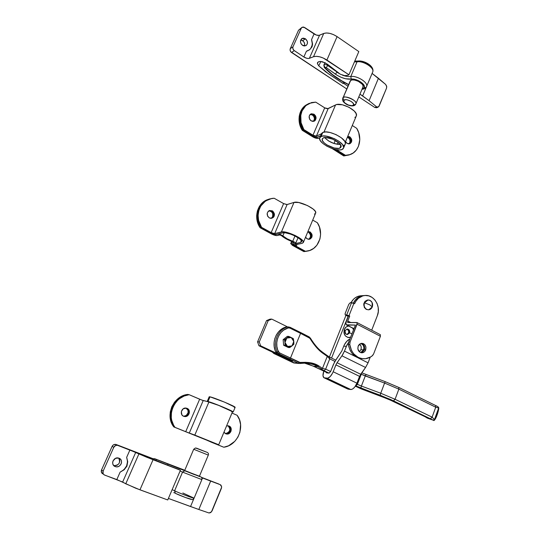 <?xml version="1.0" encoding="UTF-8"?>
<svg xmlns="http://www.w3.org/2000/svg" width="540" height="540" viewBox="0 0 540 540"><rect width="100%" height="100%" fill="white"/><g stroke="black" fill="none" stroke-linecap="round" stroke-linejoin="round"><path stroke-width="0.81" d="M427.194 418.034L433.323 420.167L427.194 418.034L425.331 416.86L427.194 418.034M398.534 387.329L385.263 381.686L384.588 383.076L398.864 389.131L398.756 387.416L398.864 389.131L435.726 407.194L435.557 405.486L435.726 407.194L438.629 408.051L438.372 407.093L438.629 408.051C438.912 410.771 435.827 419.33 434.457 419.627L433.323 420.167L434.457 419.627L432.121 417.157L430.515 418.655L432.121 417.157L395.071 399.283L393.478 400.842L395.071 399.283L380.74 393.242L380.174 395.233L380.74 393.242L361.395 386.053L360.855 388.051L380.174 395.233L393.478 400.842L433.478 420.275L390.42 399.425L355.597 385.817L357.365 384.352L361.267 374.254L384.588 383.076L380.74 393.242L395.071 399.283L398.864 389.131L435.726 407.194L432.121 417.157L434.457 419.627L438.629 408.051L437.717 413.006L435.004 419.377L434.457 419.627L438.629 408.051L435.726 407.194L432.121 417.157L395.071 399.283L398.864 389.131L384.588 383.076L380.74 393.242L361.395 386.053L365.283 375.955L361.395 386.053L356.582 383.974L357.365 384.352L355.826 385.931L360.855 388.051L361.395 386.053L357.365 384.352L361.476 373.16L361.267 374.254L365.283 375.955L366.019 374.585M299.99 363.488L300.449 362.63L279.693 352.978L278.424 351.682C273.8 342.697 279.059 330.102 288.218 327.935L289.94 328.104L300.564 333.362L290.459 358.108L299.221 362.414L305.89 362.32L310.858 362.846L318.944 365.992L322.481 368.395L325.661 369.124L324.135 370.751L321.361 369.016L324.135 370.751L325.661 369.124L329.731 358.864L325.661 369.124L330.615 371.507L329.096 373.127L326.396 372.796L326.167 372.229L326.565 372.863L329.096 373.127L324.135 370.751L329.096 373.127L330.615 371.507L325.661 369.124L322.481 368.395L327.26 356.393L316.913 347.909L309.717 338.175L300.564 333.362L290.459 358.108L279.301 352.742L277.715 349.981L276.865 346.376L276.77 342.637L277.452 338.965L278.87 335.549L280.942 332.566L283.561 330.176L288.218 327.935L287.604 326.997L286.166 326.997C276.5 329.272 270.945 342.556 275.825 352.026L277.236 352.12C272.342 342.617 277.911 329.279 287.604 326.997L284.452 327.578L281.252 329.353L278.485 331.877L276.298 335.016L274.806 338.621L274.084 342.488L274.178 346.43L275.083 350.237L276.143 352.566L277.513 353.747L291.701 360.497L277.513 353.747L278.93 353.842L298.343 363.211L293.274 362.758L273.868 353.491L275.258 353.585L274.59 353.167L289.379 360.302L275.258 353.585L273.868 353.491L272.363 352.114L273.793 353.464L294.462 363.056M289.69 359.539L289.379 360.302L292.673 361.152L291.701 360.497L292.491 361.186L291.769 361.118L291.965 360.626L291.769 361.118L289.379 360.302L289.69 359.539M305.262 363.15L310.068 363.629L314.321 364.838L317.864 366.647L318.944 365.992L322.481 368.395L321.361 369.016L317.864 366.647L321.361 369.016L322.481 368.395L327.26 356.393L329.731 358.864L334.922 361.402L329.731 358.864L329.636 357.115M360.842 374.045L361.267 374.254L360.842 374.045M304.877 334.679L300.638 332.539M323.379 352.85L320.146 350.325M327.834 356.096L328.577 356.576M329.036 356.839L329.555 357.102M436.988 406.215L438.102 406.944M300.091 363.474L304.479 363.15C309.96 363.204 314.429 364.372 317.864 366.647L313.362 366.228L327.827 372.992L316.838 367.767M355.367 386.174L360.902 388.773L388.746 399.35L425.331 416.86L391.331 400.525L380.383 396.05L391.122 400.444M308.529 364.169L304.607 363.15L312.532 365.877L308.529 364.169M312.714 365.958L313.362 366.228L312.714 365.958M299.153 363.474L298.343 363.211L300.031 363.488L300.449 362.63C308.165 361.807 314.327 362.927 318.944 365.992L317.864 366.647L313.146 366.133L317.081 367.848L313.288 366.208M275.825 352.026L277.513 353.747L278.93 353.842L277.236 352.12L275.825 352.026M293.125 362.684L298.343 363.211L299.221 362.414L298.343 363.211L289.697 358.965L290.459 358.108L289.697 358.965L278.93 353.842L279.693 352.978L278.93 353.842L277.236 352.12L278.424 351.682L277.236 352.12C272.342 342.617 277.911 329.279 287.604 326.997L288.218 327.935L289.94 328.104L289.994 327.26L287.604 326.997L288.799 326.903M300.55 332.485L289.994 327.254L289.94 328.104L300.564 333.362L300.605 332.512L290.021 327.287M309.082 336.865L309.197 337.79L310.135 338.708C314.618 345.883 319.16 350.946 323.771 353.909L327.26 356.393L327.146 355.509L323.642 352.998C319.181 350.143 314.779 345.209 310.433 338.189L309.163 336.906L300.605 332.512L300.564 333.362L309.197 337.79L309.029 336.852M310.392 338.121L310.135 338.708L310.291 338.067M323.771 353.909L323.467 352.883L323.771 353.909M327.146 355.509L329.744 357.176L329.731 358.864L327.26 356.393L326.923 355.347M433.478 420.275C433.883 421.058 434.727 420.174 436.016 417.636C437.495 414.524 439.175 408.591 438.669 407.592C438.251 406.89 437.211 406.188 435.557 405.486L435.416 405.419M435.557 405.486L398.621 387.349M366.032 374.612L365.283 375.955L384.588 383.076M391.257 400.511L425.331 416.86M273.773 353.444L272.288 352.073M380.369 396.036L361.908 389.171L355.421 386.201M290.324 361.307L273.848 353.491M294.874 363.029L290.399 361.348M280.942 355.374L276.844 354.24L278.606 354.368L260.624 345.816L258.937 345.728L276.844 354.24L258.937 345.728L257.587 341.874L258.937 345.728L260.624 345.816L259.274 341.942L257.587 341.874L259.274 341.942L268.238 320.558L266.524 320.591L257.587 341.874L266.524 320.591L270.068 319.147L266.524 320.591L268.238 320.558L271.796 319.113L270.068 319.147L271.796 319.113L287.523 326.889L271.796 319.113L268.238 320.558L259.274 341.942L260.624 345.816L280.017 354.935L276.844 354.24L280.584 355.334M288.286 347.49L289.717 347.564L293.861 344.243L293.794 341.462L293.362 338.675L288.718 336.4L287.287 336.366L288.718 336.4L286.814 338.06L284.546 339.714L283.129 339.667L287.287 336.366L283.129 339.667L284.546 339.714L284.978 342.522L285.046 345.31L283.628 345.242L283.129 339.667L283.628 345.242L285.046 345.31L287.564 346.451L289.717 347.564L288.286 347.49L283.628 345.242L288.286 347.49M291.431 346.329L291.971 345.911L287.564 346.451L289.717 347.564L291.431 346.329M293.841 342.171L293.794 341.462L291.971 345.911L293.861 344.243L293.841 342.171M291.803 337.831L291.222 337.541L293.794 341.462L293.362 338.675L291.803 337.831M290 336.967L288.718 336.4L286.814 338.06L291.222 337.541L290 336.967M285.707 338.897L284.546 339.714L284.978 342.522L286.814 338.06L285.707 338.897M285.053 343.933L285.046 345.31L287.564 346.451L284.978 342.522L285.053 343.933M284.978 342.522L285.478 344.331L286.585 345.789L288.11 346.667L289.832 346.829L291.485 346.255L293.153 344.513L293.699 340.841L292.99 339.12L291.735 337.838L288.961 337.149L287.307 337.716L285.964 338.938L285.147 340.625L284.978 342.522M346.808 334.503L348.611 332.897L349.556 332.91L347.409 334.564C345.371 334.22 344.601 332.91 345.087 330.635C345.283 334.665 346.775 335.428 349.556 332.91L351.999 333.7L349.556 332.91C349.36 328.887 347.868 328.124 345.087 330.635L344.257 329.603L345.087 330.635L347.213 328.988C349.252 329.319 350.035 330.622 349.556 332.91L348.611 332.897L346.808 334.503M350.649 337.129L348.719 337.568L350.649 337.129M350.602 337.244L349.103 337.568C344.912 336.845 343.319 334.132 344.324 329.42L346.268 326.889L348.59 326.025C346.626 326.275 345.202 327.402 344.324 329.42L343.94 332.762L345.256 335.772L347.821 337.433L350.602 337.244M363.609 349.853L360.652 352.586L363.211 350.656L363.967 348.064L363.346 345.438L361.051 343.447C363.569 344.689 364.426 346.822 363.609 349.853L360.896 349.724L363.609 349.853M359.336 351.79L360.896 349.724L361.253 347.942L360.99 346.147L359.674 344.122C361.199 345.654 361.604 347.524 360.896 349.724L359.343 351.79M361.321 295.738L360.49 295.799C356.4 296.345 353.261 298.634 351.068 302.65L353.329 299.444L355.266 297.769L358.607 296.163L361.321 295.738M353.383 303.102C355.536 298.715 358.783 296.224 363.123 295.623L360.072 296.399L357.878 297.608L355.077 300.287L353.383 303.102M349.981 338.83C347.152 340.436 345.074 342.88 343.73 346.167L346.376 346.275L348.611 342.367L346.957 344.966L344.473 351.108L346.376 346.275L343.73 346.167L344.311 344.864L346.68 341.435L349.981 338.83M370.211 357.19L368.064 362.833L358.054 357.858L368.064 362.833L365.567 367.47L368.064 362.833L370.211 357.19M345.978 315.299L329.407 357.001L345.978 315.299M346.93 329.049L348.664 330.77L348.611 332.897C349.103 330.98 348.516 329.69 346.862 329.036M348.219 316.062L331.567 358.061L348.219 316.062M352.978 328.286L353.626 329.569L352.978 328.286M330.615 371.507L333.329 364.655L335.833 359.984L341.84 350.966L334.456 362.225L330.615 371.507M341.84 350.966L343.73 346.167L341.84 350.966M355.813 356.744L344.473 351.108L341.948 355.813L365.567 367.47L360.68 374.261L337.048 362.738L341.948 355.813L365.567 367.47L359.552 376.367L335.907 364.871L337.048 362.738L360.68 374.261L356.92 383.177L333.187 371.763L335.907 364.871L359.552 376.367L356.92 383.177L333.187 371.763C331.324 375.921 329.285 378.088 327.065 378.257L350.75 389.515C353.045 389.394 355.097 387.281 356.92 383.177L354.854 386.883L353.147 388.631L351.486 389.475L348.131 389.158L324.547 377.96L327.065 378.257L350.75 389.515L348.131 389.158L323.872 377.703C322.691 376.582 322.67 374.382 323.811 371.095L322.988 375.705L323.946 377.757L327.773 378.202L330.257 376.522L332.593 373.1L336.42 363.764L342.671 354.719L344.473 351.108L355.813 356.744M347.423 388.881L324.331 377.919M353.511 329.866L352.64 328.111L353.511 329.866M360.99 352.688L364.291 349.886L365.668 349.954C364.892 351.729 363.643 352.681 361.921 352.796C358.594 352.161 357.338 349.954 358.162 346.167L360.457 343.656L362.043 343.332L363.609 343.73L364.912 344.79L365.965 347.227L365.263 350.757L364.102 352.039L362.603 352.721L360.997 352.688L359.532 351.952L357.851 348.901L358.162 346.167C358.925 344.412 360.153 343.467 361.847 343.332C365.209 343.94 366.478 346.14 365.668 349.954L364.291 349.886L362.732 351.972L361.233 352.647M347.76 322.549L357.089 322.61L357.082 324.216L350.082 342.023L348.745 341.975L355.394 325.067L347.004 325.1L353.977 328.685L346.444 324.925C345.755 324.243 345.769 322.934 346.478 320.99L348.435 316.062L345.404 314.955L346.694 314.921L351.581 302.623L350.278 302.697L353.889 303.345L351.581 302.623L346.694 314.921L349.738 316.028L347.571 316.082L345.404 314.955L349.009 315.65L353.889 303.345L354.611 303.723C356.697 298.917 360.052 296.183 364.669 295.515C373.829 294.165 381.355 306.342 377.312 315.752L378.29 311.742L378.216 307.571L377.102 303.588L375.044 300.125L372.202 297.479L368.82 295.88L365.189 295.475L362.779 295.886L358.398 298.296L355.84 301.293L354.611 303.723L353.889 303.345L349.009 315.65L349.738 316.028L347.666 321.293L347.706 322.495L356.846 322.529L357.291 323.021L350.082 342.023L348.745 341.975L355.394 325.067L346.302 324.79L345.938 323.278L346.478 320.99L348.435 316.062L349.738 316.028L347.774 320.976L350.899 322.589L347.774 320.976L347.868 322.603M364.669 295.515L363.346 295.603C358.972 296.217 355.705 298.742 353.558 303.183L355.293 300.274L358.094 297.594L361.456 295.974L364.176 295.549M371.709 330.19L377.312 315.752L371.709 330.19M380.41 336.292L380.288 334.638L380.41 336.292L357.082 324.216L380.41 336.292L373.633 353.896L380.41 336.292M362.462 358.709C354.787 357.959 350.102 353.234 348.421 344.54L348.745 341.975L348.421 344.54L349.765 344.588L350.082 342.023L349.765 344.588L351.547 350.555L353.768 353.902L358.27 357.44L361.773 358.607L365.418 358.722L370.636 356.947L372.647 355.469L373.633 353.896L372.202 355.874C369.745 357.777 367.031 358.756 364.061 358.803C356.252 358.162 351.486 353.423 349.765 344.588L348.421 344.54L348.793 346.606L350.204 350.487L352.418 353.822L356.913 357.352L362.225 358.702M361.476 343.4L363.542 344.736L364.385 346.282L364.291 349.886C365.114 346.646 364.149 344.48 361.395 343.379M345.249 314.928L345.087 313.659L348.773 304.364L345.202 313.342L345.175 314.881L347.294 315.961M348.773 304.364L350.278 302.697L348.773 304.364M368.354 309.812L366.647 309.359C364.385 307.827 363.663 305.647 364.493 302.805C363.663 305.647 364.385 307.827 366.647 309.359C369.117 310.338 370.994 309.541 372.283 306.963L369.745 304.823L364.493 302.805L367.97 299.984L370.143 300.429C372.391 301.961 373.106 304.142 372.283 306.963L368.746 309.798L366.201 309.373L368.408 309.812M367.821 299.99L367.524 300.01C363.015 302.306 362.576 305.424 366.201 309.373L364.325 307.469L363.785 303.743L365.02 301.279L367.895 299.99M364.493 302.805L369.745 304.823L372.283 306.963L372.074 302.461L370.143 300.429C367.679 299.437 365.796 300.226 364.493 302.805M308.502 232.308L310.028 233.881L310.554 236.081L309.906 238.181L308.644 239.315C311.189 237.053 311.141 234.718 308.502 232.308L309.299 232.126L308.502 232.308M307.861 231.694L309.899 232.538L311.317 235.143L311.054 237.364L309.096 239.294L310.709 238.005L311.364 235.906L310.831 233.699L309.299 232.126C312.066 234.792 311.985 237.188 309.062 239.308C311.985 237.188 312.066 234.792 309.299 232.126L307.861 231.694L310.109 231.944L307.861 231.694M271.168 218.342C273.645 216.013 273.537 213.665 270.837 211.282L271.579 211.052L270.898 210.755L269.224 210.641L271.579 211.052L270.837 211.282L268.873 210.823L271.458 211.714L272.754 213.624L272.66 216.655L271.256 218.295M268.184 199.449L262.285 202.871L259.322 206.503L257.391 210.917L256.649 215.804L257.141 220.813L260.104 227.745L273.827 234.974L276.696 235.602L279.767 234.927L281.327 235.528L286.268 238.93L293.963 242.561L290.709 243.526L292.356 245.295L303.858 251.593L306.504 251.249M315.509 213.422L315.758 212.821C316.885 209.081 298.856 200.435 293.996 202.419L287.105 204.559L274.664 233.604L271.168 232.591L283.615 203.594L274.165 198.241L271.883 198.43L265.559 200.941L260.779 206.024L258.849 210.451L258.1 215.359L258.593 220.388L261.562 227.353L260.104 227.745L260.834 227.549L272.558 233.928L275.569 234.698L278.215 233.996L275.569 234.698L272.072 233.678L260.834 227.549L258.572 223.034L257.465 218.099L257.594 213.097L258.944 208.393L263.014 202.628L268.92 199.199L263.014 202.628L258.944 208.393L257.371 215.582L258.572 223.034L260.834 227.549L272.072 233.564L275.798 234.515L283 232.841C287.024 231.505 302.461 238.754 301.658 241.583L300.557 242.48L293.564 243.931L293.112 244.249L293.315 244.829L304.654 251.444L306.841 251.188L304.654 251.444L293.841 245.552L304.654 251.444L303.858 251.593L307.307 251.1M293.902 245.417L292.43 244.276L295.421 243.486L292.525 244.121L292.761 244.809L293.902 245.417M292.741 241.279C294.536 241.981 295.522 242.642 295.704 243.257L295.421 243.486L295.225 242.588L292.741 241.279C288.454 239.713 285.161 237.911 282.859 235.872L284.195 232.726L282.859 235.872L280.483 234.515L278.188 234.063L282.859 235.872L287.044 238.754L292.741 241.279L294.975 235.98L292.741 241.279M271.579 211.052L273.179 212.686L273.733 214.947L273.409 216.439L271.998 218.079L273.409 216.439L273.733 214.947L273.179 212.686L271.579 211.052C274.401 213.665 274.394 216.081 271.559 218.302C274.394 216.081 274.401 213.665 271.579 211.052L272.329 210.823L271.579 211.052M306.052 251.329L303.858 251.593L293.065 245.707L290.702 243.587L293.942 242.602L292.97 241.907C287.928 240.064 284.04 237.938 281.327 235.528L279.902 234.92L277.142 235.555C275.758 235.697 273.821 235.136 271.33 233.867L260.104 227.745C253.037 217.789 257.533 202.331 268.211 199.442M291.161 243.209L291.884 241.508L291.161 243.209M315.704 213.064L315.293 211.316L313.18 209.088L307.557 205.591L298.681 202.507L293.996 202.419L281.401 231.957L293.996 202.419L286.828 204.599L283.615 203.594L287.105 204.559L274.664 233.604L273.173 233.422L271.168 232.591L283.615 203.594L274.165 198.241L269.737 198.923C258.998 201.798 254.468 217.343 261.562 227.353L271.168 232.591L261.562 227.353L260.834 227.549C253.76 217.573 258.255 202.082 268.954 199.193C258.255 202.082 253.76 217.573 260.834 227.549L270.418 232.781C272.916 234.05 274.86 234.617 276.244 234.468L283 232.841L285.356 232.808L290.621 234.137L294.496 235.751L299.342 238.619L301.205 240.408L301.624 241.758L300.557 242.48L301.34 240.604L300.557 242.48L293.099 244.31L295.454 246.429L304.654 251.444L309.764 250.466L313.652 248.393L316.859 245.255L319.923 239.024L320.605 234.279L319.478 227.097L317.358 222.73L312.714 220.097L317.358 222.73C324.506 233.105 319.059 249.237 307.651 251.039L305.451 251.303L296.237 246.274L305.451 251.303L304.654 251.444L306.848 251.188M307.206 238.889L305.579 237.154L306.605 238.471L308.543 239.301L310.514 238.822L311.857 237.195L311.945 234.218L310.109 231.944C312.971 234.866 312.761 237.296 309.488 239.247L307.206 238.889M307.922 231.552L310.109 231.944L307.922 231.552M269.278 217.89C266.341 215.035 266.463 212.571 269.656 210.485L272.95 211.262L274.435 213.948L274.158 216.216L273.321 217.424L270.682 218.329L269.278 217.89L267.665 216.257L267.206 213.206L268.286 211.268L269.507 210.532L272.329 210.823C275.272 213.705 275.123 216.175 271.89 218.234L269.278 217.89M297.034 244.384L296.237 246.274L294.827 245.005L295.11 244.775L302.117 243.344L294.928 244.843L296.237 246.274L297.034 244.384M281.401 231.957C286.132 230.371 304.391 238.943 303.433 242.278L302.117 243.344L303.392 242.494L302.906 240.894L299.066 237.647L294.982 235.393L288.151 232.767L282.609 231.829L274.664 233.604L281.401 231.957M314.381 214.063L315.252 213.665M348.131 137.545L347.409 137.194L349.184 138.524L350.042 140.576L349.792 142.709L348.948 143.903C350.656 141.689 350.386 139.57 348.131 137.545L348.982 137.187L348.131 137.545M347.618 136.688L349.549 137.626L350.723 139.495L350.858 141.689L349.414 143.843C351.54 141.703 351.398 139.489 348.982 137.187C351.398 139.489 351.54 141.703 349.414 143.843L350.858 141.689L350.723 139.495L349.549 137.626L347.618 136.688L348.982 137.187L349.839 136.836L348.982 137.187L347.618 136.688M312.424 115.027L310.109 114.507L312.424 115.027L313.943 116.687L314.462 118.908L313.43 121.392C315.043 119.138 314.712 117.018 312.424 115.027L313.227 114.615L312.424 115.027M310.459 114.203L313.227 114.615L314.746 116.289L315.185 119.246L313.875 121.291C315.887 119.09 315.671 116.863 313.227 114.615C315.671 116.863 315.887 119.09 313.875 121.291L315.185 119.246L314.746 116.289L313.227 114.615L310.459 114.203M349.947 154.622L343.757 155.959L344.608 155.635L334.388 149.216L344.608 155.635L343.757 155.959L332.087 148.514L343.757 155.959L349.056 154.96M344.608 155.635L348.685 155.075L344.608 155.635L349.542 154.751L353.221 152.975L356.258 150.113L358.432 146.381L359.795 139.705L358.715 132.678L356.704 128.331L352.296 125.51L356.704 128.331C362.819 137.862 359.316 151.76 349.988 154.609L345.458 155.311L336.717 149.904L345.458 155.311L344.608 155.635L334.604 149.269L344.608 155.635M335.286 140.393L333.976 143.505L328.671 141.021L324.668 137.565C328.968 142.034 334.186 144.328 340.322 144.436L333.976 143.505L335.286 140.393M320.004 136.127L317.183 137.383L320.004 136.127M317.291 137.133L313.726 136.546L303.082 129.965L314.185 136.809L316.13 137.457L317.291 137.133M308.111 103.957L303.601 107.528L300.49 113.488L299.882 120.629L300.935 125.469L303.082 129.965L302.292 130.343L313.686 137.342L316.143 138.274L318.674 138.308C317.216 138.713 315.299 138.254 312.923 136.91L302.292 130.343L303.082 129.965C297.128 120.926 299.7 107.784 308.111 103.957L303.601 107.528L300.49 113.488L299.882 120.629L300.935 125.469L303.082 129.965L312.93 136.013L315.394 136.944L317.925 136.978C316.46 137.389 314.543 136.924 312.161 135.581L303.082 129.965L303.872 129.587L312.964 135.209L324.709 107.858L328.158 108.648L316.426 136.053L322.4 133.36L316.426 136.053L312.964 135.209L324.709 107.858L315.752 102.134L311.499 102.559L305.903 105.543L302.056 110.903L300.78 115.385L301.057 122.675L303.872 129.587L303.082 129.965C297.128 120.926 299.7 107.784 308.111 103.957M310.561 114.176L313.227 114.615L314.037 114.21L313.227 114.615L310.561 114.176M307.314 104.382L304.317 106.394L301.523 109.735L299.207 116.201L299.484 123.464L302.292 130.343C296.345 121.325 298.917 108.203 307.314 104.382M318.674 138.308L319.673 137.862L318.674 138.308M347.099 143.39L345.553 141.615L346.531 142.958L348.368 143.876L350.237 143.519L351.506 142.02L351.587 139.144L349.839 136.836C352.424 139.482 352.397 141.791 349.765 143.741L347.099 143.39M347.767 136.33L349.839 136.836L347.767 136.33M311.162 120.872C308.522 118.28 308.468 115.958 311 113.893L314.037 114.21L315.556 115.884L316.035 117.349L315.434 120.143L314.442 121.048L312.485 121.379L310.568 120.42L309.629 119.198L309.191 116.222L309.757 114.919L311.364 113.764L314.037 114.21C316.67 116.822 316.71 119.151 314.145 121.19L311.162 120.872M336.798 149.728L336.339 149.648L336.798 149.728M356.353 115.931L356.171 113.711L354.314 111.085L349.029 107.278L342.434 104.8L336.832 104.517L335.543 104.949L323.973 132.091L335.543 104.949L328.158 108.648L316.426 136.053L313.43 135.472L303.872 129.587C297.797 120.38 300.605 106.961 309.292 103.349L315.752 102.134L325.161 108.122L327.51 108.783L335.543 104.949C340.814 101.722 358.115 110.592 356.44 115.607L356.096 116.424M317.925 136.978L320.612 135.776L317.925 136.978M354.848 117.416L355.799 116.782M228.346 425.81L230.378 427.99L230.519 430.38L229.385 432.533L226.591 433.829L229.385 432.533L230.519 430.38L230.378 427.99L228.346 425.81C232.497 427.315 230.283 434.666 225.936 433.796L225.936 433.796C230.283 434.666 232.497 427.315 228.346 425.81L229.028 426.006L228.346 425.81M186.449 408.186L188.575 410.44L188.723 412.891L186.894 415.618L184.592 416.381L186.894 415.618L188.723 412.891L188.575 410.44L186.449 408.186C190.735 409.745 188.554 417.143 184.025 416.347L183.688 416.293L184.025 416.347C188.554 417.143 190.735 409.745 186.449 408.186L187.063 408.355L186.449 408.186M210.465 441.855L223.121 446.978L210.465 441.855M225.41 433.593C230.189 432.182 231.039 429.563 227.948 425.743L229.689 427.788L229.838 430.171L228.096 432.851L225.909 433.613M209.358 441.349L211.815 442.22L209.399 441.356M208.568 440.863L192.645 434.417L208.568 440.863M190.485 433.634L174.413 427.147L190.485 433.634M188.528 394.558L183.519 395.888L181.157 397.055L178.949 398.527L175.136 402.307L172.368 406.958L171.443 409.509L170.849 412.148L170.694 417.501L171.909 422.624L174.413 427.147L173.826 426.938L192.233 434.356L174.413 427.147C165.132 415.847 174.001 395.692 188.528 394.558L182.912 395.746L178.349 398.378L174.548 402.151L171.781 406.796L170.262 411.973L170.107 417.312L171.322 422.422L173.826 426.938C164.558 415.658 173.407 395.55 187.913 394.416L183.519 395.888L178.949 398.527L175.136 402.307L172.368 406.958L170.849 412.148L170.694 417.501L171.909 422.624L173.016 424.98L174.413 427.147L191.018 433.829L174.413 427.147L185.699 431.71L199.651 399.209L203.202 400.545L189.263 433.114L218.747 444.764L194.812 435.092L208.96 401.902L194.812 435.092L185.699 431.71L199.651 399.209L189.142 394.7L184.133 396.029L179.55 398.682L177.525 400.444L174.197 404.71L172.955 407.126L171.436 412.331L171.281 417.69L171.72 420.309L173.603 425.189L175.007 427.356L174.413 427.147C165.132 415.847 174.001 395.692 188.528 394.558L189.142 394.7L188.528 394.558M184.633 416.536L182.945 415.894L181.845 414.74L181.346 411.548L183.195 408.807L186.3 408.125L188.845 409.887L189.344 413.066L187.508 415.807L185.2 416.57L183.641 416.273C179.361 414.74 181.467 407.363 185.976 408.078L187.063 408.355C191.356 409.921 189.169 417.326 184.633 416.536L183.418 416.164C187.853 416.941 190.107 409.759 185.963 408.071L187.96 410.272L188.109 412.709L186.28 415.436L183.985 416.192M192.233 434.356L209.007 441.065L192.233 434.356M210.087 441.518L207.826 440.701L210.087 441.518M209.007 441.065L210.148 441.538L209.007 441.065M225.781 433.782L223.978 432.142L225.119 433.418L227.273 434.052L229.466 433.283L230.965 431.372L231.066 428.2L229.028 426.006C233.185 427.518 230.978 434.882 226.618 434.012L225.781 433.782M226.604 425.878L229.028 426.006L226.604 425.878M212.909 442.82L223.803 447.221L228.596 445.777L234.819 441.308L237.917 437.117L239.915 432.284L240.59 424.582L239.45 419.648L237.114 415.274L231.964 413.066L237.114 415.274C245.7 426.161 237.749 445.547 223.803 447.221L212.909 442.82M213.611 442.955L211.815 442.314L213.611 442.955M232.504 411.784L232.551 411.662C232.45 410.819 212.868 402.712 208.96 401.902L203.202 400.545L189.263 433.114L175.007 427.356C165.706 416.03 174.596 395.834 189.142 394.7L202.23 400.228L210.04 402.199L217.789 404.987L232.571 411.723M191.018 433.829L216.871 444.008L191.018 433.829M231.647 411.649L232.335 411.784M339.849 148.122C335.36 150.316 321.023 143.1 322.184 139.192L323.352 137.882L325.769 137.498L332.836 139.205L339.194 143.174L341.125 146.198L340.619 147.656L338.762 148.399L334.125 147.987L326.99 144.977L324.203 142.891L322.522 140.805L322.218 139.05L323.352 137.882C327.679 135.526 342.367 142.898 341.111 146.765L339.849 148.122L340.943 145.517L339.849 148.122M319.95 137.322L321.314 134.136L322.785 132.455L325.863 131.936L330.115 132.509L336.062 134.622L341.348 137.788L344.682 141.217L345.391 143.053L345.04 144.572L345.377 143.762C347.004 138.787 328.286 129.37 322.785 132.455L321.077 136.465C326.551 133.441 345.31 142.85 343.703 147.764L342.07 149.506L343.062 148.912L343.724 147.602L342.529 144.578L338.708 141.149L334.355 138.672L326.16 136.127L322.427 136.087L320.132 137.099L319.572 138.463L320.429 140.846L322.967 143.525L326.788 146.117L331.324 148.23L335.907 149.567L339.869 149.924L342.07 149.506C336.339 152.273 318.148 143.107 319.606 138.132L321.077 136.465L322.785 132.455L321.543 133.508M343.737 145.523L344.729 144.923M321.347 133.967L321.314 135.027M207.232 401.416L209.162 396.88L210.006 396.833L224.606 402.165L235.163 407.282C235.089 406.303 214.191 397.615 210.006 396.833L208.001 401.524C212.166 402.381 233.105 411.055 233.206 411.952L232.416 411.98L233.172 411.912L231.032 410.663L220.016 405.844L207.151 401.476L208.001 401.524L210.006 396.833L209.169 396.765M234.178 407.295L234.927 407.423M302.677 40.723L300.692 40.082L302.029 40.365L303.791 41.789L304.688 43.949L304.479 45.981C305.073 43.916 304.472 42.161 302.677 40.723L305.444 38.792L302.677 40.723M302.535 45.34C300.004 42.883 299.822 40.615 301.988 38.516L305.444 38.792L303.413 38.138L302.123 38.441L300.544 40.581L300.679 42.849L301.415 44.267L303.19 45.698L304.574 45.981L306.403 45.306L307.429 43.538L307.294 41.276L305.444 38.792C307.976 41.27 308.144 43.544 305.957 45.623L302.535 45.34M374.848 107.494L376.738 107.75L374.848 107.494L376.448 106.772L374.848 107.494L358.803 96.903L374.848 107.494M376.812 107.014L369.09 100.69L378.439 78.253L385.668 84.456L386.654 86.184L386.525 88.189L378.675 106.758L376.812 107.014L369.09 100.69L378.439 78.253L372.101 73.42L385.668 84.456L386.735 86.704L386.525 88.189L379.168 106.016L377.987 107.163L376.812 107.014M311.877 40.608L311.533 39.656L314.071 33.925C316.197 35.248 318.019 35.687 319.545 35.228L309.359 58.34C307.847 58.752 306.011 58.3 303.858 56.984L306.423 51.192L309.737 49.666L312.066 46.771L312.586 44.206L311.877 40.608L312.586 44.206L312.066 46.771L309.737 49.666L306.423 51.192L303.858 56.984L293.821 50.281L292.801 48.317L292.99 46.764L290.284 48.654L298.539 30.233L301.286 28.229L292.99 46.764L301.286 28.229L302.238 27.209L303.642 27.054L314.071 33.925L311.533 39.656L312.262 43.517L312.073 45.394L310.649 48.627L309.096 50.119C312.161 47.628 312.977 44.138 311.533 39.656L311.877 40.608M348.928 74.783L358.817 51.584L348.928 74.783L326.903 60.028L337.088 36.619L358.817 51.584L337.088 36.619C331.931 33.386 327.476 32.333 323.737 33.46L313.504 56.734C317.216 55.728 321.678 56.828 326.903 60.028L337.088 36.619L333.585 34.655L329.873 33.386L326.437 32.967L323.737 33.46L313.504 56.734L309.359 58.34L319.545 35.228L323.737 33.46L319.039 35.37L316.278 35.032L304.587 27.473L302.11 27.284L298.539 30.233L290.284 48.654L290.095 50.2L290.743 51.732L346.788 88.972L291.539 52.488L294.253 50.618L291.539 52.488C290.209 51.428 289.791 50.153 290.284 48.654L292.99 46.764C292.498 48.269 292.916 49.559 294.253 50.618L303.858 56.984L306.855 58.32L308.853 58.475L313.504 56.734L316.19 56.322L319.633 56.788L323.365 58.084L348.928 74.783L348.05 75.269L348.928 74.783M299.923 29.066L301.82 27.493M376.974 107.636L377.325 107.372M362.637 95.931L369.09 100.69L359.957 94.149L362.637 95.931L366.262 87.284L362.637 95.931M343.507 82.053L342.92 83.376L344.068 83.626L347.963 86.204L344.068 83.626L344.466 82.573L344.068 83.626L342.92 83.376L325.931 72.029L318.728 65.84L317.412 63.626L317.507 62.708L318.384 61.864L320.105 61.432L325.107 62.741L340.295 74.223L344.696 75.641L348.05 75.269L344.696 75.641L340.295 74.223L327.436 64.226L322.495 61.749L320.105 61.432L318.121 62.026L317.412 63.626L318.728 65.84L320.875 61.459M308.036 50.713L306.43 51.192M342.92 83.376L328.631 73.913L318.728 65.84M118.652 458.089L119.556 459.486L119.826 461.16L118.982 463.644L116.937 465.365L113.859 465.622C119.138 465.237 120.731 462.719 118.638 458.075M115.243 466.58L113.879 465.723L116.073 466.796L117.814 466.709L119.441 465.973L121.156 463.901L121.561 462.179L121.284 460.492L120.38 459.095L118.975 458.19C124.058 459.864 120.656 468.362 115.56 466.682L115.243 466.58C110.18 464.94 113.468 456.489 118.55 458.055L115.56 458.332L113.049 460.856L112.637 462.577L112.914 464.272L113.832 465.683L115.243 466.58M209.027 512.987L198.828 509.504L210.668 481.073L202.527 477.974L201.879 479.513L202.527 477.974L220.205 484.663L221.015 485.21L221.65 487.202L211.457 511.893L209.027 512.987L198.828 509.504L210.668 481.073L220.205 484.663L221.636 486.635L221.387 488.336L212.085 510.874L210.566 512.636L209.027 512.987M218.997 484.083L201.204 477.232L218.997 484.083M115.85 444.42C114.19 444.184 112.941 444.832 112.104 446.377L101.534 469.969L112.104 446.377L113.792 447.289L103.147 471.069L113.792 447.289C114.629 445.736 115.884 445.075 117.558 445.318L153.218 458.764L116.262 444.542L113.866 444.623L112.415 445.824L112.104 446.377L113.792 447.289L115.56 445.527L117.389 445.284L129.904 450.029L126.657 457.367L127.548 461.585L126.603 465.939L123.971 469.679L120.116 472.142L116.829 479.567L135.689 488.207L167.751 499.966L139.961 489.827L153.05 459.736L138.901 453.924L125.759 483.806L122.647 482.031L135.702 452.412L138.901 453.924L125.759 483.806L139.961 489.827L153.05 459.736L180.414 470.252L167.751 499.966L180.414 470.252L145.348 456.192M101.534 469.969L101.439 472.385L103.093 473.999C101.419 473.182 100.906 471.839 101.534 469.969L103.147 471.069L101.534 469.969M117.558 445.318L135.702 452.412L122.647 482.031L104.173 474.869L103.052 473.499L103.147 471.069C102.512 472.952 103.032 474.302 104.713 475.132L116.829 479.567L120.116 472.142L124.139 469.787L126.941 466.142L127.724 461.68L126.657 457.367L129.904 450.029L146.725 457.245L179.078 469.604M193.921 498.501L190.553 506.547L168.399 498.44L198.828 509.504L190.553 506.547L193.921 498.501M201.623 477.623L202.527 477.974L201.623 477.623M178.605 469.395L152.55 459.29M147.238 457.11L145.625 456.368M120.116 472.142C126.529 468.781 128.709 463.853 126.657 457.367L127.724 461.68L126.941 466.142L124.139 469.787L120.116 472.142M363.103 86.67L355.928 103.754L355.435 104.686L353.417 105.01C351.992 107.588 342.137 102.809 343.926 100.406L344.041 101.878L345.006 103.046L348.368 105.057L351.905 105.692L353.072 105.341L353.579 104.585L352.937 102.958L350.851 101.237L347.078 99.792L345.418 99.698L343.926 100.406L342.934 98.044L342.758 98.489L350.649 80.48L352.222 79.934L354.463 80.021L358.317 81.29L362.306 84.321L363.096 85.894L362.887 87.183L363.103 86.67C364.291 82.978 351.864 77.483 350.19 80.96L342.934 98.044C344.547 94.709 357.048 100.217 355.928 103.754L355.928 103.754C358.25 100.642 342.205 94.345 342.934 98.044L343.926 100.406C345.283 97.754 355.32 102.634 353.417 105.01L355.705 104.274M372.512 72.448L372.836 71.672C374.213 67.588 363.062 60.595 357.041 61.837L354.416 61.911L357.041 61.837L350.798 76.511L351.284 79.137C356.697 78.138 366.579 84.848 364.115 87.784L366.107 87.487L364.115 87.784L362.171 88.884L364.115 87.784L364.257 85.847L362.637 83.484L358.398 80.622L353.41 79.144L345.634 78.759L341.375 77.423L337.25 75.371L326.187 67.554L327.8 65.57C325.964 64.463 324.662 64.273 323.892 64.996L324.884 67.365L326.187 67.554L325.067 67.237L325.033 67.804L332.417 74.513L341.375 80.609L347.956 84.152C338.668 79.569 331.027 74.122 325.033 67.804L323.892 64.996C324.662 64.273 325.964 64.463 327.8 65.57L328.138 64.8L327.8 65.57L337.055 72.043L327.8 65.57L326.187 67.554L335.381 74.142L336.994 72.184L335.381 74.142C340.922 77.855 346.228 79.515 351.284 79.137L350.798 76.511C348.307 76.808 345.425 76.309 342.151 75.013C345.425 76.309 348.307 76.808 350.798 76.511C356.798 75.384 368.03 82.323 366.714 86.272L366.431 86.987M338.668 73.278L336.994 72.184L338.668 73.278M372.877 71.442C373.842 67.304 362.914 60.635 357.041 61.837L357.912 61.054L357.041 61.837L350.798 76.511C356.65 75.418 367.659 82.04 366.755 86.056M357.109 61.526L355.205 61.425M371.695 68.121L369.245 64.908L365.918 62.816L362.151 61.54L357.912 61.054C363.94 60.136 374.348 65.9 372.836 71.672L366.221 87.345M324.324 67.487L325.033 67.804L324.324 67.487L323.825 65.198M324.466 67.642C330.642 74.122 338.432 79.677 347.827 84.301L347.868 84.119M193.698 449.26L208.305 455.099L193.698 449.26L184.687 470.482L199.388 476.321L184.687 470.482L193.698 449.253L195.46 447.964L193.698 449.26M205.963 451.919L196.432 448.112M182.831 492.98L194.103 498.15L201.879 479.594L182.547 472.108L174.596 490.799L172.139 489.672L174.596 490.799C179.759 493.331 193.57 498.528 194.103 498.15C192.935 499.547 192.125 499.946 191.68 499.351M191.7 499.358L185.558 497.549L175.331 493.324L174.596 490.799L175.331 493.324C179.989 495.626 192.416 500.216 191.417 499.271M155.122 458.865L156.134 459.331L156.249 460.708L156.101 459.311L167.69 463.745L167.873 465.089L167.69 463.745L184.93 470.732L182.547 472.108L180.076 471.042L182.547 472.108L184.802 470.691L199.908 476.375L193.738 474.343L154.784 458.757L152.476 459.257L154.805 458.757L184.788 470.232L155.014 458.831M201.825 479.588L182.547 472.108L174.596 490.799C179.631 493.27 193.091 498.353 194.035 498.157M173.765 492.588L174.575 492.959M199.388 476.321L208.305 455.099C208.926 453.546 208.062 452.459 205.72 451.838L195.487 447.957L193.712 449.26M196.58 448.166L196.965 448.322M197.532 448.544L198.268 448.841M201.17 450.002L202.244 450.428M427.822 418.304L433.39 420.248M286.808 326.889L289.994 327.254M299.099 363.467L294.516 363.056M300.058 363.481L304.472 363.15M335.752 360.106L329.744 357.176M361.733 372.803L385.263 381.686L398.756 387.416M426.964 417.913L425.264 416.846M355.354 386.195L361.894 389.164L380.376 396.05M316.994 367.835L327.753 372.985M293.24 362.752L293.848 362.975M313.146 366.133L312.478 365.863M312.39 365.816L304.607 363.15M360.49 295.799L363.123 295.623M361.422 352.769L361.921 352.796M380.369 334.685L357.089 322.61M353.936 328.779L346.707 325.06M367.97 299.984L367.524 300.01M372.404 306.619L372.074 302.461M295.704 243.257L298.04 237.708M290.783 243.398L291.62 241.407M303.433 242.278L315.758 212.821M337.311 144.335L338.175 142.29M345.236 142.378L356.44 115.607M349.13 154.933L349.988 154.609M225.538 433.667L226.618 434.012M218.707 444.737L232.551 411.662M322.184 139.192L322.454 138.557M345.377 143.762L343.703 147.764M235.163 407.282L233.206 411.952M301.577 38.806L301.988 38.516M376.738 107.75L378.142 107.116M317.696 62.397L317.453 62.863M113.859 465.622L115.56 466.682M366.127 87.467C365.776 88.303 364.392 88.925 361.989 89.316M324.925 62.647L323.933 64.928M348.611 84.686L347.841 84.308M354.767 61.074L357.905 61.054M342.758 98.489C342.05 100.622 343.528 102.708 347.207 104.733C351.128 106.319 353.869 106.306 355.435 104.686M152.678 459.074L153.968 458.615L156.134 459.331L199.773 476.618C201.508 476.78 202.21 477.772 201.879 479.594"/></g></svg>
